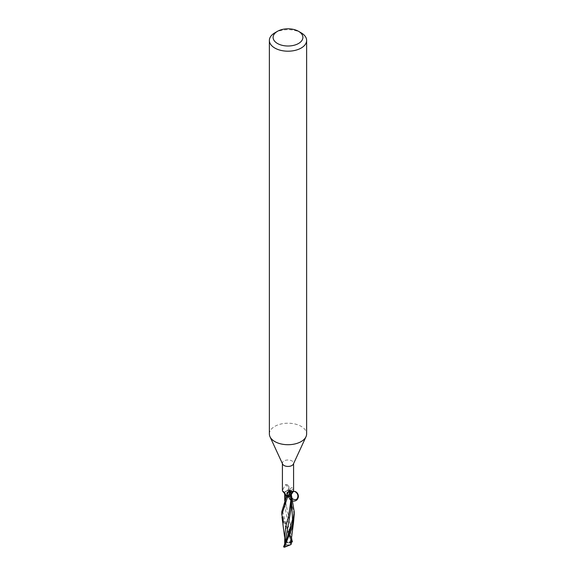 <?xml version="1.0" encoding="UTF-8"?>
<svg xmlns="http://www.w3.org/2000/svg" width="576" height="576" viewBox="0 0 576 576"><rect width="100%" height="100%" fill="white"/><g stroke="black" fill="none" stroke-linecap="round" stroke-linejoin="round"><path stroke-width="0.43" stroke-dasharray="2.88 2.16" d="M287.158 495.266A2.794 1.613 180 0 1 285.206 493.733A2.794 1.613 180 0 1 286.027 492.588A2.794 1.613 180 0 1 288.317 492.127A2.794 1.613 180 0 0 286.027 492.588A2.794 1.613 180 0 0 285.206 493.733A2.794 1.613 180 0 0 287.158 495.266M285.214 543.413A2.794 1.613 180 0 1 285.206 543.305A2.794 1.613 180 0 1 286.027 542.167A2.794 1.613 180 0 1 289.678 542.016L289.318 542.218L289.865 543.262L290.786 543.197A2.794 1.613 180 0 1 290.794 543.305A2.794 1.613 180 0 1 289.973 544.45A2.794 1.613 180 0 1 286.322 544.601L286.682 544.392L286.135 543.348L285.214 543.413L285.206 542.866L286.322 544.601M286.214 497.203L286.618 496.375L285.322 494.791L286.567 496.498L286.214 497.203L286.574 496.469A2.671 1.541 -0 0 0 286.596 495.706A2.671 1.541 -0 0 0 286.452 495.439L285.782 494.899A2.671 1.541 180 0 1 286.452 495.439L286.574 496.469A9.331 4.5 -149.1 0 0 286.013 495.432M284.753 493.92L284.983 491.94L288.324 490.082A6.149 3.55 180 0 1 289.706 490.219A6.142 3.55 180 0 0 288.324 490.082L285.084 491.738A5.328 3.074 180 0 1 287.15 490.442L288.857 489.341A6.408 3.096 -149.1 0 0 285.408 484.74L282.413 490.586M282.6 464.04A5.587 3.226 180 0 1 282.413 463.212A5.587 3.226 180 0 1 284.047 460.93A5.587 3.226 180 0 1 290.138 460.231A5.587 3.226 180 0 1 293.587 463.212A5.587 3.226 180 0 1 293.4 464.04M269.374 433.966A18.626 10.75 180 0 1 274.831 426.362A18.626 10.75 180 0 1 295.128 424.03A18.626 10.75 180 0 1 306.626 433.966M284.602 493.517A5.328 3.074 180 0 1 284.594 493.502A5.328 3.074 180 0 1 285.084 491.738L284.602 493.128L285.322 494.791M288.857 489.341L288.95 486.619A6.732 3.247 -149.1 0 0 287.035 484.517L285.408 484.74M286.416 496.721L282.874 512.179L287.006 528.048L291.103 539.626L290.678 541.325L291.262 543.794L289.973 544.946L286.711 545.753L284.249 547.178M288.95 486.619L287.035 484.517M287.15 490.442A5.587 3.226 180 0 1 289.548 490.529A5.587 3.226 180 0 1 289.584 490.536L289.426 490.788A2.671 1.541 0 0 0 289.375 490.982A2.671 1.541 0 0 0 289.548 491.818L290.664 492.538A2.671 1.541 180 0 1 289.548 491.818L289.346 491.414M291.953 491.724L293.587 490.586L293.134 488.945C292.241 487.102 291.19 487.253 289.987 489.406L289.584 490.536M289.375 490.982L289.987 489.406A9.331 8.114 65.6 0 0 289.454 490.795L289.325 491.126M287.05 492.97A6.732 5.854 65.6 0 1 288.965 490.867M291.139 491.191A6.754 5.875 65.6 0 1 293.134 488.945M290.671 492.566L291.269 493.646M291.269 502.034L290.678 492.638L289.433 490.817L289.786 490.032L289.368 491.486L289.433 490.817L291.269 493.74M291.197 493.229L291.211 497.477M274.831 32.839A18.626 10.75 180 0 1 301.169 32.839M284.443 544.514L286.682 544.392M286.135 543.348L284.71 542.606M289.865 543.262L290.794 542.736L289.606 541.764L289.318 542.218M290.786 543.197L290.779 543.91M283.601 546.847L286.02 545.458L286.394 544.406L285.206 542.866L285.221 544.248L286.027 542.664L289.289 542.887A2.794 1.613 180 0 1 289.98 543.182L289.678 542.016M291.6 538.639L289.606 541.764L290.794 542.736L291.29 542.455M281.794 511.682L283.608 519.523L291.384 537.97M294.206 514.346L288.497 490.054L284.983 491.94L284.731 493.769M284.292 544.522L285.329 543.967L286.668 539.842M288.497 490.054A6.206 3.586 180 0 1 289.721 490.183L291.362 494.834M291.262 497.117L289.433 490.817L289.786 490.046M286.402 540.439L284.897 544.342L284.789 542.873M285.106 542.822L291.492 541.274L283.608 522.389M285.221 544.248L284.738 544.198L284.724 537.919L285.106 542.83M286.798 522.022L285.66 527.501M291.247 539.554L290.34 524.844L285.451 501.502L284.738 495.533M291.204 540.18L291.276 538.229M291.211 542.081L284.962 506.498L284.767 500.573M290.34 524.844L289.202 518.486M286.358 506.21L285.451 501.502M291.29 539.266L291.103 539.626M286.711 545.753A2.794 1.613 180 0 1 286.02 545.458M289.289 542.887L291.751 541.462A6.206 3.586 180 0 1 292.399 541.793M291.29 542.426L289.98 543.182M285.206 543.305L285.206 544.018M282.413 463.637L282.413 463.212M286.596 495.706L283.464 491.551M293.587 463.637L293.587 463.212M289.829 490.313L286.819 493.43M290.887 509.731L290.887 509.731C291.679 505.476 290.585 495.338 289.368 491.486L289.354 491.414M284.962 506.498L285.149 501.682L286.625 496.339M284.638 493.639L284.602 493.128M290.794 543.305L290.794 544.018M284.717 538.034L284.767 538.898M291.269 494.345L291.262 496.44M284.731 502.034L284.731 500.645M291.283 537.307L291.29 538.985M286.56 526.874L287.006 528.048C288.223 530.712 289.447 535.133 290.678 541.325"/><path stroke-width="0.86" d="M289.973 494.87A2.794 1.613 180 0 1 287.158 495.266A2.794 1.613 180 0 0 289.973 494.87A2.794 1.613 180 0 0 290.794 493.733A2.794 1.613 180 0 1 289.973 494.87M283.608 522.389L281.794 514.613L287.503 497.203L291.017 495.425L287.676 497.174A6.149 3.55 180 0 1 286.294 497.038A6.142 3.55 180 0 0 287.676 497.174L290.916 495.518A5.328 3.074 180 0 1 288.85 496.814A5.587 3.226 180 0 1 286.452 496.728A5.587 3.226 180 0 1 286.416 496.721L286.013 495.432C284.81 492.833 283.759 491.522 282.866 491.486L283.464 491.551M284.767 500.573L285.322 494.791L285.725 494.964L284.731 493.69M286.574 496.469L286.214 497.21L286.574 496.469M298.534 31.32L301.169 32.839A18.626 10.75 180 0 1 306.626 40.442L306.626 433.966A18.626 10.75 180 0 1 306 436.73L293.4 464.04A5.587 3.226 180 0 1 291.953 465.494A5.587 3.226 180 0 1 286.553 466.33A5.587 3.226 180 0 1 282.6 464.04L270 436.73A18.626 10.75 180 0 1 269.374 433.966L269.374 40.442A18.626 10.75 180 0 1 274.831 32.839L277.466 31.32A14.897 8.604 180 0 1 298.534 31.32A14.897 8.604 180 0 1 298.534 43.488A14.897 8.604 180 0 1 277.466 43.488A14.897 8.604 180 0 1 277.466 31.32L274.831 32.839M282.413 463.637L282.413 490.586L282.866 491.486A6.754 3.262 -149.1 0 1 285.343 494.698A5.328 3.074 180 0 1 284.803 494.028A5.328 3.074 180 0 1 284.602 493.517L284.594 493.502M288.857 496.872C290.21 503.323 299.39 501.984 297.979 495.54C296.662 489.082 287.467 490.37 288.85 496.814L287.143 495.713L287.05 492.97L289.829 490.313L291.953 491.724M286.819 493.43L287.05 492.97M306 436.73A18.626 10.75 180 0 1 301.169 441.569A18.626 10.75 180 0 1 283.169 444.348A18.626 10.75 180 0 1 270 436.73M306.626 40.442A18.626 10.75 180 0 1 301.169 48.046A18.626 10.75 180 0 1 280.872 50.378A18.626 10.75 180 0 1 269.374 40.442M285.322 494.791L285.336 494.719A2.671 1.541 180 0 1 285.775 494.885L284.731 493.61M291.269 493.74L290.664 492.545A6.754 5.875 65.6 0 1 291.139 491.191M290.657 492.559A5.328 3.074 180 0 1 291.197 493.229A5.328 3.074 180 0 1 290.916 495.518C290.873 493.61 291.636 492.329 293.198 491.674C297.23 490.046 300.557 497.354 296.676 499.327C293.695 500.249 291.773 498.982 290.916 495.518M287.143 495.713A6.408 5.573 65.6 0 1 290.592 490.45M288.317 492.127A2.794 1.613 180 0 1 290.794 493.733A2.794 1.613 180 0 0 288.317 492.127M287.503 497.203A6.206 3.586 180 0 1 286.279 497.074L281.794 511.682L281.794 514.613M291.362 494.834L294.206 511.682L292.392 524.592L283.601 546.847A6.206 3.586 180 0 0 284.249 547.178L292.392 527.458L293.58 521.914L294.206 514.346M285.005 543.125L290.887 509.731L291.262 496.44M291.211 497.477L289.642 509.494C288.698 515.916 287.755 520.092 286.798 522.022L285.66 527.501L284.717 537.365L284.71 543.917M289.642 509.494L290.549 503.899M284.71 542.606L284.724 543.686M284.789 542.88L285.012 542.131M291.29 538.985L291.29 543.938L290.844 544.601M290.916 544.601L291.247 539.554M284.508 547.2L290.894 544.601L291.204 540.18M284.774 496.476L284.731 493.884M291.708 538.402L291.103 539.626M291.384 537.97L291.6 538.639M291.571 538.69L292.399 541.793L291.29 542.426M286.402 540.439L292.558 519.545L291.262 497.117M282.794 491.436L284.602 493.524M293.587 490.586L293.587 463.637M291.449 494.33L293.198 491.674C294.826 490.313 300.305 494.683 296.676 499.327M286.668 539.842L286.106 540.972M281.981 516.989L284.717 538.034M291.197 497.815L291.391 494.431M284.731 500.645L284.731 494.244M291.182 540.497L293.58 521.914M284.738 495.533L284.638 493.639M294.206 511.682L294.206 514.62"/></g></svg>
